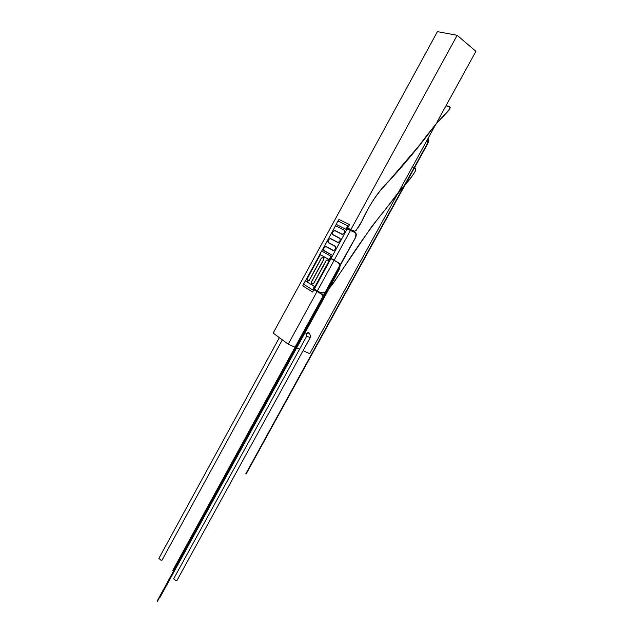 <?xml version="1.0" encoding="UTF-8"?>
<svg xmlns="http://www.w3.org/2000/svg" width="633" height="633" viewBox="0 0 633 633"><rect width="100%" height="100%" fill="white"/><g stroke="black" fill="none" stroke-linecap="round" stroke-linejoin="round"><path stroke-width="0.95" d="M323.653 297.866L323.716 297.194M340.135 265.646L339.85 266.089M445.941 105.869C450.751 106.866 449.185 107.032 449.802 107.341L449.936 107.776C450.387 108.053 448.797 110.142 445.157 114.027C437.569 121.845 429.063 132.178 419.624 145.044L389.327 180.508C379.484 190.035 370.756 202.615 363.144 218.235C360.763 224.058 358.017 228.323 354.915 231.029C354.116 231.354 351.489 230.206 347.019 227.579L346.947 227.753M313.074 289.02L314.443 286.504L314.981 286.781L305.32 280.87L303.516 284.17L312.615 289.859L313.074 289.02M330.062 257.932L330.98 256.246L331.51 256.531L321.596 251.024L319.784 254.347L329.144 259.617L330.062 257.932M346.488 228.497L347.62 225.807L337.959 221.004L336.139 224.343L345.76 229.193L346.496 228.481M279.359 337.65L158.859 558.448L161.162 560.3L162.024 560.165L282.342 339.858M306.641 336.265L310.289 337.508L176.892 580.611L176.037 580.762L173.648 578.815L306.633 336.297L306.499 333.923L308.864 332.95L308.374 332.602M306.617 335.988L305.905 333.512L308.271 332.531M333.172 250.541L326.193 246.735C324.033 247.155 323.321 248.429 324.064 250.541L332.206 255.265L323.977 250.708C323.162 248.413 323.93 247.028 326.28 246.561L333.259 250.367C335.458 249.956 336.178 248.674 335.427 246.522L328.321 242.7C327.522 240.413 328.298 239.029 330.648 238.562L337.682 242.281C339.881 241.861 340.609 240.58 339.866 238.435L332.681 234.677C331.89 232.406 332.673 231.021 335.023 230.539L342.105 234.178C344.305 233.751 345.04 232.469 344.312 230.341L335.973 225.894L344.407 230.175C345.199 232.493 344.407 233.886 342.018 234.345L334.936 230.705C332.776 231.148 332.056 232.414 332.776 234.519L339.961 238.269C340.768 240.603 339.976 241.996 337.587 242.447L330.561 238.728C328.4 239.155 327.68 240.429 328.416 242.534L335.522 246.356C336.345 248.698 335.561 250.09 333.172 250.541L326.193 246.735M347.62 225.807L348.142 226.108L347.272 227.69M345.76 229.193L346.291 229.494L346.67 228.798M346.852 228.458L347.177 227.864M339.834 265.583L340.103 265.108M350.911 229.557L457.168 35.29L475.905 51.336L436.857 122.391M436.311 123.38L398.877 191.498M398.545 192.1L309.759 353.673L303.041 350.714M303.634 284.249L302.764 285.847L312.639 292.05L313.897 289.748M314.087 289.408L314.348 288.933M314.403 288.822L330.909 258.62M331.091 258.288L347.098 229.011M347.28 228.671L347.62 228.054M347.707 227.88L349.495 224.62L338.979 219.429L338.085 221.067M336.258 224.414L321.714 251.087M319.902 254.411L305.446 280.933M336.139 224.343L346.291 229.494M329.144 259.617L329.674 259.902L330.497 258.391M330.679 258.05L331.51 256.531M312.615 289.859L313.153 290.128L313.501 289.495M313.683 289.162L313.984 288.608M314.039 288.506L314.981 286.781M320.076 254.933L307.116 278.939L307.227 281.432L309.284 280.269L321.342 258.153L323.677 256.856L323.772 259.53L311.665 281.725L311.776 284.241L313.857 283.07L326.019 260.804L328.377 259.498L328.48 262.204L315.218 286.472L328.377 262.149L328.282 259.665L326.122 260.859L313.96 283.125L311.689 284.407L311.563 281.661L323.669 259.475L323.582 257.022L321.445 258.209L309.379 280.324L307.14 281.598L307.021 278.884L320.179 254.988M316.959 291.655L288.213 344.194L273.163 333.077L437.411 31.65L457.168 35.29M350.824 229.732L350.516 230.293M350.326 230.634L334.24 260.044M334.058 260.385L317.291 291.038M312.639 292.05L313.928 289.764M314.11 289.423L314.372 288.949M314.427 288.846L330.932 258.636M331.122 258.304L347.121 229.019M347.311 228.679L347.644 228.062M347.739 227.896L349.495 224.62M299.559 349.187L296.671 347.913M296.007 347.62L295.405 347.359M295.049 347.201L288.213 344.194M330.98 256.246L321.596 251.024M314.443 286.504L305.32 280.87M332.206 255.265L324.064 250.541M335.973 225.894L344.233 230.293M323.368 297.771L323.178 298.673M313.113 289.257L322.751 294.812M322.949 299.813L159.524 597.417M339.019 269.761L323.542 297.352M330.284 257.829L338.433 262.837M355.469 237.573L339.961 265.219M346.275 228.6L355.137 232.612M339.866 238.435C340.53 240.627 339.802 241.901 337.674 242.281L337.587 242.447M328.321 242.7C327.174 240.809 327.949 239.432 330.648 238.554L330.561 238.728M344.312 230.341C344.953 232.525 344.217 233.806 342.105 234.178L342.018 234.345M332.681 234.677C331.565 232.762 332.341 231.385 335.023 230.539L334.936 230.705M338.805 269.642L339.794 265.9M355.248 237.462L355.184 237.422C356.118 235.12 356.094 233.656 355.105 233.039M328.377 242.732L335.466 246.324M332.744 234.716L339.889 238.23M323.677 256.856L321.445 258.209M307.116 278.939L320.045 254.917M322.743 299.678L323.226 298.262M428.264 138.026C428.945 139.727 428.644 141.832 427.362 144.34L414.575 167.61M414.52 167.705L405.88 183.412M405.642 183.855L246.102 474.038M428.019 138.477L427.03 144.158L414.235 167.428M414.18 167.531L404.78 184.63M404.534 185.073L245.778 473.856M313.303 288.925L323.384 295.476M346.441 228.244L355.303 232.707C356.498 233.537 356.569 235.167 355.532 237.612L340.182 265.623L339.082 269.8L323.02 299.836L159.856 597.599M323.582 295.904L323.772 296.94M338.615 262.489L340.119 264.926M313.778 288.268C314.482 289.123 320.591 294.59 325.243 292.082M325.916 291.671L327.221 290.642M328.155 289.74L334.153 281.788L371.603 226.717L407.343 181.806C411.592 177.137 414.362 173.284 415.675 170.245L414.615 167.769M327.957 290.104L334.002 282.223L346.631 263.233C357.582 246.435 368.62 230.839 379.729 216.454C389.477 204.72 397.674 192.788 402.667 187.162C407.976 182.003 412.352 176.378 415.786 170.269C415.778 168.726 415.414 167.856 414.678 167.666L412.431 166.835M446.036 105.679C450.736 106.605 448.647 106.407 449.968 107.238C450.387 107.222 450.142 108.132 449.232 109.96L434.847 125.31C427.053 136.016 419.663 145.511 412.669 153.787C403.356 165.11 394.209 175.547 385.236 185.097C376.081 194.837 368.469 206.603 362.4 220.403L355.857 230.808L354.1 231.314L352.439 230.752M349.242 228.822L346.939 227.753M323.321 296.41L173.054 570.713M159.54 597.481L157.435 601.326M339.771 266.374L323.59 295.92M338.513 262.885L339.794 265.528L323.297 295.643M323.977 250.708C322.806 248.824 323.574 247.44 326.28 246.561M335.427 246.522C336.115 248.706 335.395 249.988 333.259 250.367M337.674 242.281L330.648 238.554M342.105 234.178L335.023 230.539M315.084 286.393L328.345 262.125C328.844 260.567 328.828 259.744 328.282 259.665M328.377 259.498L325.987 260.788L313.826 283.054L311.776 284.241M311.689 284.407L311.531 281.645L323.637 259.459C324.151 257.845 324.136 257.03 323.582 257.022M321.311 258.137L309.252 280.245L307.227 281.432M307.14 281.598L306.989 278.86M310.289 337.508L310.423 336.012C309.83 333.781 309.308 332.752 308.864 332.95M330.109 258.169L338.426 262.83M323.257 296.165L323.336 297.739L157.103 601.144M323.17 295.88L172.722 570.531M322.537 295.136L323.162 295.896M327.055 290.935L325.797 291.884M325.148 292.264C323.194 293.206 321.271 293.182 319.38 292.209C316.365 290.65 314.474 289.368 313.707 288.355M414.164 167.523L412.376 166.938"/></g></svg>
